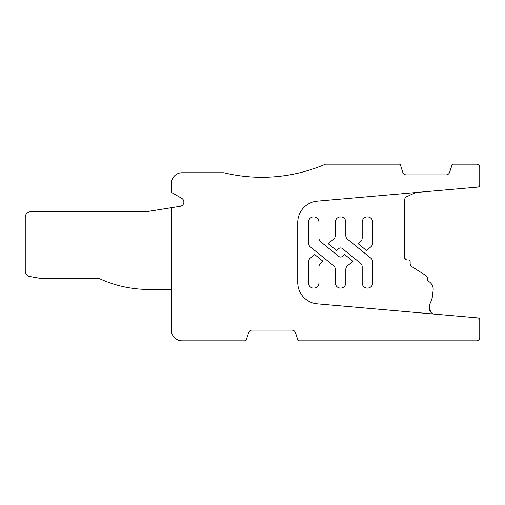 <?xml version="1.0" encoding="UTF-8"?>
<svg xmlns="http://www.w3.org/2000/svg" width="505" height="505" viewBox="0 0 505 505"><rect width="100%" height="100%" fill="white"/><g stroke="black" fill="none" stroke-linecap="round" stroke-linejoin="round"><path stroke-width="0.76" d="M405.37 259.109L404.372 256.78A3.213 3.213 0 0 0 407.579 259.993L408.551 259.993A1.603 1.603 0 0 1 410.155 261.603L410.155 263.503A3.75 3.75 0 0 0 411.897 266.665L426.043 275.642A2.676 2.676 0 0 1 427.287 277.901L427.287 279.511A1.963 1.963 0 0 0 428.246 281.197A9.204 9.204 0 0 1 433.12 290.388L432.463 296.201A12.852 12.852 0 0 1 431.99 298.474A42.294 42.294 0 0 1 429.534 304.755L429.534 308.7A5.422 5.422 0 0 0 434.483 314.104M427.798 280.83L427.445 280.281M431.03 312.443L429.534 308.7M479.75 320.025A2.14 2.14 0 0 0 477.793 317.891L317.285 303.846A21.412 21.412 0 0 1 297.735 282.516L297.735 222.484A21.412 21.412 0 0 1 317.285 201.154L477.793 187.109A2.14 2.14 0 0 0 479.75 184.975L479.75 167.382A3.213 3.213 0 0 0 476.537 164.169L453.067 164.169A1.073 1.073 0 0 0 452.044 164.908L449.652 172.287A3.75 3.75 0 0 1 446.085 174.875L406.348 174.875A3.75 3.75 0 0 1 402.782 172.287L400.389 164.908A1.073 1.073 0 0 0 399.367 164.169L325.466 164.169A160.603 160.603 0 0 1 223.86 172.735L182.103 172.735A10.706 10.706 0 0 0 171.397 183.441L171.397 192.38L181.737 198.351A4.28 4.28 0 0 1 180.272 206.286L171.397 207.707L171.397 330.125A10.706 10.706 0 0 0 182.103 340.831L245.19 340.831A1.073 1.073 0 0 0 246.213 340.092L248.605 332.713A3.75 3.75 0 0 1 252.172 330.125L291.909 330.125A3.75 3.75 0 0 1 295.475 332.713L297.868 340.092A1.073 1.073 0 0 0 298.891 340.831L476.537 340.831A3.213 3.213 0 0 0 479.75 337.618L479.75 320.025M171.397 289.441L148.729 289.441A117.772 117.772 0 0 1 99.662 278.728L42.382 278.728L29.675 276.494A5.353 5.353 0 0 1 25.25 271.217L25.25 217.169A5.353 5.353 0 0 1 30.603 211.816L145.478 211.816A3.213 3.213 0 0 0 145.989 211.772L171.397 207.707M405.698 197.335L405.111 198.13M416.158 192.5A3.213 3.213 0 0 0 415.078 192.79L406.474 196.805A2.878 2.878 0 0 0 405.079 198.2L404.562 199.317A2.077 2.077 0 0 0 404.372 200.188L404.372 256.78M335.314 269.43A4.816 4.816 0 0 0 333.534 265.687L310.348 246.913A5.138 5.138 0 0 1 308.441 242.918L308.441 222.149A5.246 5.246 0 0 1 313.687 216.898A5.246 5.246 0 0 1 318.933 222.149L318.933 238.07A4.816 4.816 0 0 0 320.719 241.813L338.741 256.407A2.891 2.891 0 0 0 342.384 256.407L344.656 254.564L352.989 261.319L347.598 265.687A4.816 4.816 0 0 0 345.811 269.43L345.811 282.85A5.246 5.246 0 0 1 340.566 288.102A5.246 5.246 0 0 1 335.314 282.85L335.314 269.43M314.697 254.564L310.348 258.087A5.138 5.138 0 0 0 308.441 262.082L308.441 282.85A5.246 5.246 0 0 0 313.687 288.102A5.246 5.246 0 0 0 318.933 282.85L318.933 266.93A4.816 4.816 0 0 1 320.719 263.187L323.03 261.319L314.697 254.564M336.469 250.436L338.741 248.593A2.891 2.891 0 0 1 342.384 248.593L360.406 263.187A4.816 4.816 0 0 1 362.192 266.93L362.192 282.85A5.246 5.246 0 0 0 367.438 288.102A5.246 5.246 0 0 0 372.684 282.85L372.684 262.082A5.138 5.138 0 0 0 370.777 258.087L347.598 239.313A4.816 4.816 0 0 1 345.811 235.57L345.811 222.149A5.246 5.246 0 0 0 340.566 216.898A5.246 5.246 0 0 0 335.314 222.149L335.314 235.57A4.816 4.816 0 0 1 333.534 239.313L328.136 243.681L336.469 250.436M370.777 246.913L366.428 250.436L358.095 243.681L360.406 241.813A4.816 4.816 0 0 0 362.192 238.07L362.192 222.149A5.246 5.246 0 0 1 367.438 216.898A5.246 5.246 0 0 1 372.684 222.149L372.684 242.918A5.138 5.138 0 0 1 370.777 246.913"/></g></svg>
